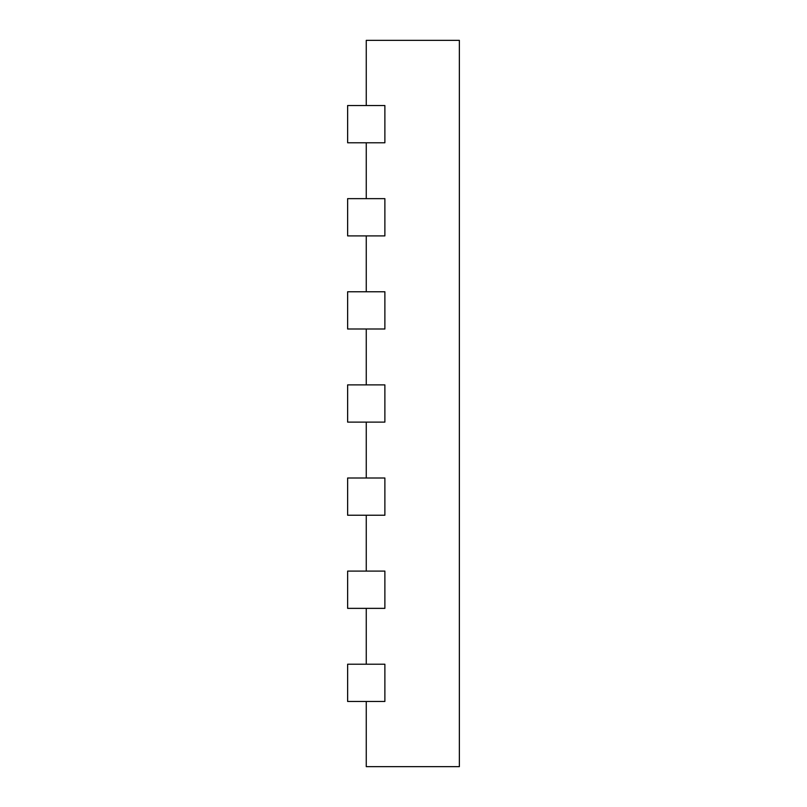 <?xml version="1.0" encoding="UTF-8"?>
<svg xmlns="http://www.w3.org/2000/svg" width="807" height="807" viewBox="0 0 807 807"><rect width="100%" height="100%" fill="white"/><g stroke="black" fill="none" stroke-linecap="round" stroke-linejoin="round"><path stroke-width="1.21" d="M347.635 664.222L347.635 701.465L384.878 701.465L384.878 664.222L347.635 664.222M366.257 105.535L366.257 40.35L459.365 40.35L459.365 766.65L366.257 766.65L366.257 701.465M366.257 198.643L366.257 142.778M366.257 291.761L366.257 235.896M366.257 384.878L366.257 329.004M366.257 477.996L366.257 422.122M366.257 571.104L366.257 515.239M366.257 664.222L366.257 608.357M347.635 608.357L384.878 608.357L384.878 571.104L347.635 571.104L347.635 608.357M347.635 515.239L384.878 515.239L384.878 477.996L347.635 477.996L347.635 515.239M347.635 422.122L384.878 422.122L384.878 384.878L347.635 384.878L347.635 422.122M347.635 329.004L384.878 329.004L384.878 291.761L347.635 291.761L347.635 329.004M347.635 235.896L384.878 235.896L384.878 198.643L347.635 198.643L347.635 235.896M347.635 142.778L384.878 142.778L384.878 105.535L347.635 105.535L347.635 142.778"/></g></svg>
